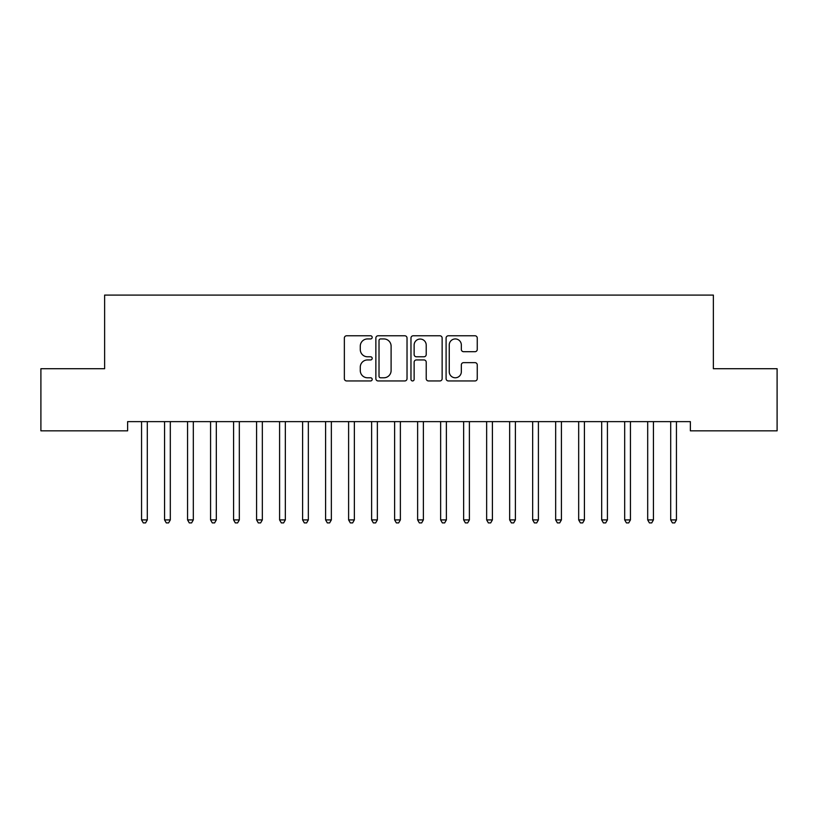<?xml version="1.0" encoding="UTF-8"?>
<svg xmlns="http://www.w3.org/2000/svg" width="818" height="818" viewBox="0 0 818 818"><rect width="100%" height="100%" fill="white"/><g stroke="black" fill="none" stroke-linecap="round" stroke-linejoin="round"><path stroke-width="1.23" d="M372.19 337.364A1.585 1.585 0 0 0 370.615 335.779L346.617 335.779A2.26 2.26 0 0 0 344.358 338.038L344.358 378.683A2.26 2.26 0 0 0 346.617 380.943L370.615 380.943A1.585 1.585 0 0 0 372.19 379.368A1.585 1.585 0 0 0 370.615 377.783L367.507 377.783A7.229 7.229 0 0 1 360.278 370.554L360.278 367.17A7.229 7.229 0 0 1 367.507 359.94L370.615 359.94A1.585 1.585 0 0 0 372.19 358.366A1.585 1.585 0 0 0 370.615 356.781L367.507 356.781A7.229 7.229 0 0 1 360.278 349.552L360.278 346.167A7.229 7.229 0 0 1 367.507 338.938L370.615 338.938A1.585 1.585 0 0 0 372.19 337.364M474.992 351.699A2.26 2.26 0 0 0 477.252 349.439L477.252 338.038A2.26 2.26 0 0 0 474.992 335.779L448.346 335.779A2.26 2.26 0 0 0 446.096 338.038L446.096 378.683A2.26 2.26 0 0 0 448.346 380.943L474.992 380.943A2.26 2.26 0 0 0 477.252 378.683L477.252 364.91A2.26 2.26 0 0 0 474.992 362.65L463.591 362.65A2.26 2.26 0 0 0 461.332 364.91L461.332 371.74A6.043 6.043 0 0 1 455.289 377.783A6.043 6.043 0 0 1 449.256 371.74L449.256 344.981A6.043 6.043 0 0 1 455.289 338.938A6.043 6.043 0 0 1 461.332 344.981L461.332 349.439A2.26 2.26 0 0 0 463.591 351.699L474.992 351.699M690.361 421.628L127.628 421.628L127.628 430.83L40.9 430.83L40.9 368.714L104.622 368.714L104.622 295.094L713.368 295.094L713.368 368.714L777.1 368.714L777.1 430.83L690.361 430.83L690.361 421.628M407.027 338.038A2.26 2.26 0 0 0 404.767 335.779L378.12 335.779A2.26 2.26 0 0 0 375.861 338.038L375.861 378.683A2.26 2.26 0 0 0 378.12 380.943L404.767 380.943A2.26 2.26 0 0 0 407.027 378.683L407.027 338.038M413.233 335.779L439.879 335.779A2.26 2.26 0 0 1 442.139 338.038L442.139 378.683A2.26 2.26 0 0 1 439.879 380.943L428.479 380.943A2.26 2.26 0 0 1 426.219 378.683L426.219 362.2A2.26 2.26 0 0 0 423.959 359.94L416.393 359.94A2.26 2.26 0 0 0 414.133 362.2L414.133 379.368A1.585 1.585 0 0 1 412.558 380.943A1.585 1.585 0 0 1 410.973 379.368L410.973 338.038A2.26 2.26 0 0 1 413.233 335.779M380.605 338.938A1.585 1.585 0 0 0 379.02 340.523L379.02 376.198A1.585 1.585 0 0 0 380.605 377.783L383.877 377.783A7.229 7.229 0 0 0 391.106 370.554L391.106 346.167A7.229 7.229 0 0 0 383.877 338.938L380.605 338.938M426.219 345.094A6.043 6.043 0 0 0 420.176 339.051A6.043 6.043 0 0 0 414.133 345.094L414.133 354.521A2.26 2.26 0 0 0 416.393 356.781L423.959 356.781A2.26 2.26 0 0 0 426.219 354.521L426.219 345.094M141.381 421.965A2.301 2.301 -179.3 0 1 141.555 422.824A2.301 2.301 0 0 0 141.381 421.965L141.248 421.628M147.608 421.628L147.475 421.965A2.301 2.301 0 0 0 147.301 422.824L147.301 519.911L141.555 519.911L141.555 422.824M147.301 519.911L145.584 522.906L143.283 522.906L141.555 519.911M164.387 421.965A2.301 2.301 -179.3 0 1 164.561 422.824A2.301 2.301 0 0 0 164.387 421.965L164.254 421.628M187.394 421.965A2.301 2.301 -179.3 0 1 187.567 422.824A2.301 2.301 0 0 0 187.394 421.965L187.261 421.628M170.614 421.628L170.481 421.965A2.301 2.301 0 0 0 170.308 422.824L170.308 519.911L164.561 519.911L164.561 422.824M170.308 519.911L168.59 522.906L166.289 522.906L164.561 519.911M193.621 421.628L193.488 421.965A2.301 2.301 0 0 0 193.314 422.824L193.314 519.911L187.567 519.911L187.567 422.824M193.314 519.911L191.596 522.906L189.295 522.906L187.567 519.911M210.4 421.965A2.301 2.301 -179.3 0 1 210.574 422.824A2.301 2.301 0 0 0 210.4 421.965L210.267 421.628M233.406 421.965A2.301 2.301 -179.3 0 1 233.58 422.824A2.301 2.301 0 0 0 233.406 421.965L233.273 421.628M216.627 421.628L216.494 421.965A2.301 2.301 0 0 0 216.32 422.824L216.32 519.911L210.574 519.911L210.574 422.824M216.32 519.911L214.602 522.906L212.302 522.906L210.574 519.911M239.633 421.628L239.5 421.965A2.301 2.301 0 0 0 239.326 422.824L239.326 519.911L233.58 519.911L233.58 422.824M239.326 519.911L237.609 522.906L235.308 522.906L233.58 519.911M256.412 421.965A2.301 2.301 -179.3 0 1 256.586 422.824A2.301 2.301 0 0 0 256.412 421.965L256.279 421.628M262.639 421.628L262.506 421.965A2.301 2.301 0 0 0 262.333 422.824L262.333 519.911L256.586 519.911L256.586 422.824M262.333 519.911L260.615 522.906L258.314 522.906L256.586 519.911M279.419 421.965A2.301 2.301 -179.3 0 1 279.592 422.824A2.301 2.301 0 0 0 279.419 421.965L279.286 421.628M285.646 421.628L285.513 421.965A2.301 2.301 0 0 0 285.339 422.824L285.339 519.911L279.592 519.911L279.592 422.824M285.339 519.911L283.621 522.906L281.32 522.906L279.592 519.911M302.425 421.965A2.301 2.301 -179.3 0 1 302.599 422.824A2.301 2.301 0 0 0 302.425 421.965L302.292 421.628M308.652 421.628L308.519 421.965A2.301 2.301 0 0 0 308.345 422.824L308.345 519.911L302.599 519.911L302.599 422.824M308.345 519.911L306.627 522.906L304.327 522.906L302.599 519.911M325.431 421.965A2.301 2.301 -179.3 0 1 325.605 422.824A2.301 2.301 0 0 0 325.431 421.965L325.298 421.628M331.658 421.628L331.525 421.965A2.301 2.301 0 0 0 331.351 422.824L331.351 519.911L325.605 519.911L325.605 422.824M331.351 519.911L329.634 522.906L327.333 522.906L325.605 519.911M348.437 421.965A2.301 2.301 -179.3 0 1 348.611 422.824A2.301 2.301 0 0 0 348.437 421.965L348.304 421.628M354.664 421.628L354.531 421.965A2.301 2.301 0 0 0 354.358 422.824L354.358 519.911L348.611 519.911L348.611 422.824M354.358 519.911L352.64 522.906L350.339 522.906L348.611 519.911M371.444 421.965A2.301 2.301 -179.3 0 1 371.617 422.824A2.301 2.301 0 0 0 371.444 421.965L371.311 421.628M377.671 421.628L377.538 421.965A2.301 2.301 0 0 0 377.364 422.824L377.364 519.911L371.617 519.911L371.617 422.824M377.364 519.911L375.646 522.906L373.345 522.906L371.617 519.911M394.45 421.965A2.301 2.301 -179.3 0 1 394.624 422.824A2.301 2.301 0 0 0 394.45 421.965L394.317 421.628M400.677 421.628L400.544 421.965A2.301 2.301 0 0 0 400.37 422.824L400.37 519.911L394.624 519.911L394.624 422.824M400.37 519.911L398.652 522.906L396.352 522.906L394.624 519.911M417.456 421.965A2.301 2.301 -179.3 0 1 417.63 422.824A2.301 2.301 0 0 0 417.456 421.965L417.323 421.628M423.683 421.628L423.55 421.965A2.301 2.301 0 0 0 423.376 422.824L423.376 519.911L417.63 519.911L417.63 422.824M423.376 519.911L421.659 522.906L419.358 522.906L417.63 519.911M440.462 421.965A2.301 2.301 -179.3 0 1 440.636 422.824A2.301 2.301 0 0 0 440.462 421.965L440.329 421.628M446.689 421.628L446.556 421.965A2.301 2.301 0 0 0 446.383 422.824L446.383 519.911L440.636 519.911L440.636 422.824M446.383 519.911L444.665 522.906L442.364 522.906L440.636 519.911M463.469 421.965A2.301 2.301 -179.3 0 1 463.642 422.824A2.301 2.301 0 0 0 463.469 421.965L463.336 421.628M469.696 421.628L469.563 421.965A2.301 2.301 0 0 0 469.389 422.824L469.389 519.911L463.642 519.911L463.642 422.824M469.389 519.911L467.671 522.906L465.37 522.906L463.642 519.911M486.475 421.965A2.301 2.301 -179.3 0 1 486.649 422.824A2.301 2.301 0 0 0 486.475 421.965L486.342 421.628M492.702 421.628L492.569 421.965A2.301 2.301 0 0 0 492.395 422.824L492.395 519.911L486.649 519.911L486.649 422.824M492.395 519.911L490.677 522.906L488.377 522.906L486.649 519.911M509.481 421.965A2.301 2.301 -179.3 0 1 509.655 422.824A2.301 2.301 0 0 0 509.481 421.965L509.348 421.628M515.708 421.628L515.575 421.965A2.301 2.301 0 0 0 515.401 422.824L515.401 519.911L509.655 519.911L509.655 422.824M515.401 519.911L513.684 522.906L511.383 522.906L509.655 519.911M532.487 421.965A2.301 2.301 -179.3 0 1 532.661 422.824A2.301 2.301 0 0 0 532.487 421.965L532.354 421.628M538.714 421.628L538.581 421.965A2.301 2.301 0 0 0 538.408 422.824L538.408 519.911L532.661 519.911L532.661 422.824M538.408 519.911L536.69 522.906L534.389 522.906L532.661 519.911M555.494 421.965A2.301 2.301 -179.3 0 1 555.667 422.824A2.301 2.301 0 0 0 555.494 421.965L555.361 421.628M561.721 421.628L561.588 421.965A2.301 2.301 0 0 0 561.414 422.824L561.414 519.911L555.667 519.911L555.667 422.824M561.414 519.911L559.696 522.906L557.395 522.906L555.667 519.911M578.5 421.965A2.301 2.301 -179.3 0 1 578.674 422.824A2.301 2.301 0 0 0 578.5 421.965L578.367 421.628M584.727 421.628L584.594 421.965A2.301 2.301 0 0 0 584.42 422.824L584.42 519.911L578.674 519.911L578.674 422.824M584.42 519.911L582.702 522.906L580.402 522.906L578.674 519.911M601.506 421.965A2.301 2.301 -179.3 0 1 601.68 422.824A2.301 2.301 0 0 0 601.506 421.965L601.373 421.628M607.733 421.628L607.6 421.965A2.301 2.301 0 0 0 607.426 422.824L607.426 519.911L601.68 519.911L601.68 422.824M607.426 519.911L605.709 522.906L603.408 522.906L601.68 519.911M624.512 421.965A2.301 2.301 -179.3 0 1 624.686 422.824A2.301 2.301 0 0 0 624.512 421.965L624.379 421.628M630.739 421.628L630.606 421.965A2.301 2.301 0 0 0 630.433 422.824L630.433 519.911L624.686 519.911L624.686 422.824M630.433 519.911L628.715 522.906L626.414 522.906L624.686 519.911M647.519 421.965A2.301 2.301 -179.3 0 1 647.692 422.824A2.301 2.301 0 0 0 647.519 421.965L647.386 421.628M653.746 421.628L653.613 421.965A2.301 2.301 0 0 0 653.439 422.824L653.439 519.911L647.692 519.911L647.692 422.824M653.439 519.911L651.721 522.906L649.42 522.906L647.692 519.911M670.525 421.965A2.301 2.301 -179.3 0 1 670.699 422.824A2.301 2.301 0 0 0 670.525 421.965L670.392 421.628M676.752 421.628L676.619 421.965A2.301 2.301 0 0 0 676.445 422.824L676.445 519.911L670.699 519.911L670.699 422.824M676.445 519.911L674.727 522.906L672.427 522.906L670.699 519.911"/></g></svg>
